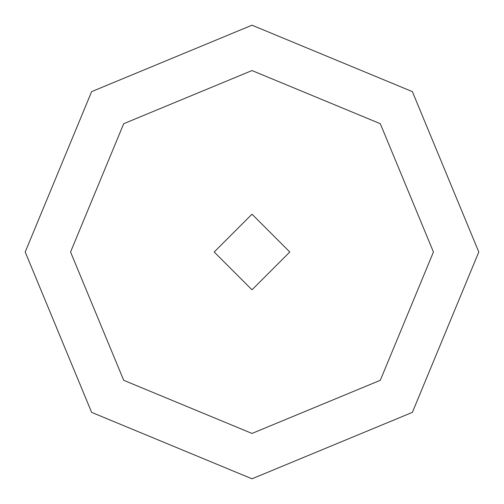 <?xml version="1.0" encoding="UTF-8"?>
<svg xmlns="http://www.w3.org/2000/svg" width="504" height="504" viewBox="0 0 504 504"><rect width="100%" height="100%" fill="white"/><g stroke="black" fill="none" stroke-linecap="round" stroke-linejoin="round"><path stroke-width="0.76" d="M214.2 252L252 214.2L289.8 252L252 289.8L214.2 252L252 214.2L289.8 252M478.8 252L412.373 91.627L252 25.2L91.627 91.627L25.2 252L91.627 412.373L252 478.8L412.373 412.373L478.8 252M433.44 252L380.299 380.299L252 433.44L123.7 380.299L70.56 252L123.7 123.7L252 70.56L380.299 123.7L433.44 252"/></g></svg>
